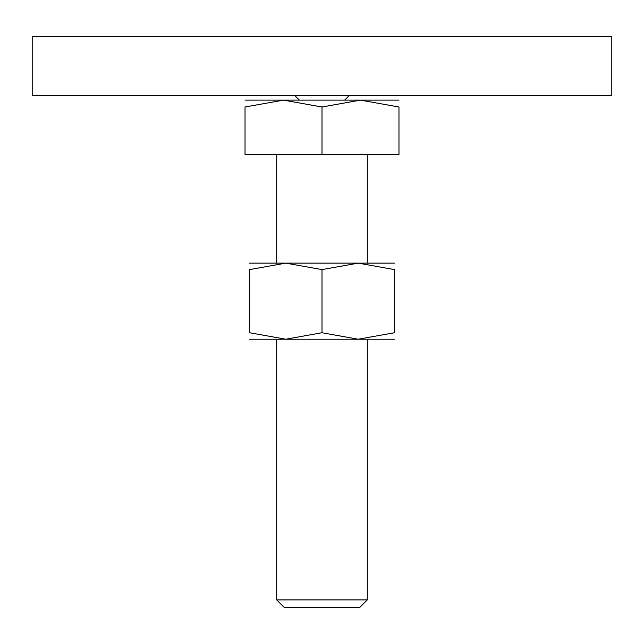 <?xml version="1.0" encoding="UTF-8"?>
<svg xmlns="http://www.w3.org/2000/svg" width="644" height="644" viewBox="0 0 644 644"><rect width="100%" height="100%" fill="white"/><g stroke="black" fill="none" stroke-linecap="round" stroke-linejoin="round"><path stroke-width="0.97" d="M32.2 36.724L611.8 36.724L611.8 95.594L32.2 95.594L32.2 36.724M322 100.126L283.513 100.126L322 107.001L360.487 100.126L322 100.126M276.719 599.918L284.068 607.276L359.932 607.276L367.281 599.918L276.719 599.918L276.719 339.211M322 107.001L322 154.463L245.026 154.463L245.026 107.001L283.513 100.126L245.026 100.126M245.026 107.009C245.026 97.791 245.026 97.791 245.026 107.009M398.974 107.009C398.974 97.791 398.974 97.791 398.974 107.009M398.974 100.126L360.487 100.126L398.974 107.001L398.974 154.463M322 154.463L398.982 154.463M394.45 339.211L358.225 339.211L322 332.739L285.775 339.211L249.55 332.739L249.55 269.603L285.775 263.138L322 269.603L358.225 263.138L394.45 269.603L394.45 332.739L358.225 339.211L249.55 339.211M394.45 263.138L249.55 263.138M394.45 269.619C394.45 260.941 394.45 260.941 394.45 269.619M249.55 269.619C249.55 260.941 249.55 260.941 249.55 269.619M394.45 332.723C394.45 341.401 394.45 341.401 394.45 332.723M249.55 332.723C249.55 341.401 249.55 341.401 249.55 332.723M322 269.603L322 332.739M299.363 100.126L294.831 95.594M344.637 100.126L349.169 95.594M367.281 154.463L367.281 263.138M367.281 339.211L367.281 599.918M276.719 154.463L276.719 263.138"/></g></svg>
